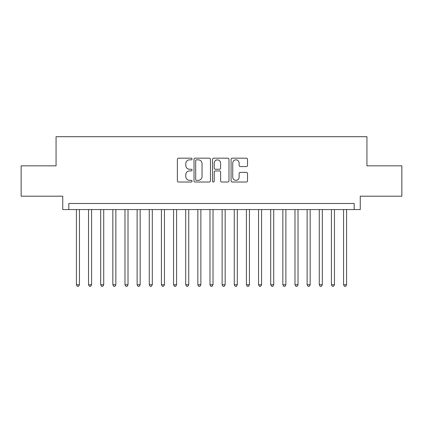 <?xml version="1.0" encoding="UTF-8"?>
<svg xmlns="http://www.w3.org/2000/svg" width="423" height="423" viewBox="0 0 423 423"><rect width="100%" height="100%" fill="white"/><g stroke="black" fill="none" stroke-linecap="round" stroke-linejoin="round"><path stroke-width="0.63" d="M192.068 159.006A0.835 0.835 0 0 0 191.238 158.17L178.569 158.17A1.19 1.19 0 0 0 177.38 159.365L177.38 180.817A1.19 1.19 0 0 0 178.569 182.012L191.238 182.012A0.835 0.835 0 0 0 192.068 181.176A0.835 0.835 0 0 0 191.238 180.341L189.599 180.341A3.812 3.812 0 0 1 185.782 176.528L185.782 174.741A3.812 3.812 0 0 1 189.599 170.924L191.238 170.924A0.835 0.835 0 0 0 192.068 170.088A0.835 0.835 0 0 0 191.238 169.258L189.599 169.258A3.812 3.812 0 0 1 185.782 165.441L185.782 163.653A3.812 3.812 0 0 1 189.599 159.841L191.238 159.841A0.835 0.835 0 0 0 192.068 159.006M246.334 166.572A1.19 1.19 0 0 0 247.529 165.382L247.529 159.365A1.19 1.19 0 0 0 246.334 158.17L232.269 158.17A1.19 1.19 0 0 0 231.08 159.365L231.08 180.817A1.19 1.19 0 0 0 232.269 182.012L246.334 182.012A1.19 1.19 0 0 0 247.529 180.817L247.529 173.546A1.19 1.19 0 0 0 246.334 172.357L240.317 172.357A1.19 1.19 0 0 0 239.122 173.546L239.122 177.152A3.188 3.188 0 0 1 235.934 180.341A3.188 3.188 0 0 1 232.745 177.152L232.745 163.029A3.188 3.188 0 0 1 235.934 159.841A3.188 3.188 0 0 1 239.122 163.029L239.122 165.382A1.19 1.19 0 0 0 240.317 166.572L246.334 166.572M354.188 209.559L360.259 209.559L360.259 196.198L401.85 196.198L401.85 165.842L366.937 165.842L366.937 136.698L56.063 136.698L56.063 165.842L21.15 165.842L21.15 196.198L62.741 196.198L62.741 209.559L354.188 209.559L354.188 203.484L68.812 203.484L68.812 209.559M210.458 159.365A1.19 1.19 0 0 0 209.263 158.17L195.199 158.17A1.19 1.19 0 0 0 194.009 159.365L194.009 180.817A1.19 1.19 0 0 0 195.199 182.012L209.263 182.012A1.19 1.19 0 0 0 210.458 180.817L210.458 159.365M213.737 158.17L227.801 158.17A1.19 1.19 0 0 1 228.991 159.365L228.991 180.817A1.19 1.19 0 0 1 227.801 182.012L221.779 182.012A1.19 1.19 0 0 1 220.589 180.817L220.589 172.119A1.19 1.19 0 0 0 219.394 170.924L215.402 170.924A1.19 1.19 0 0 0 214.212 172.119L214.212 181.176A0.835 0.835 0 0 1 213.377 182.012A0.835 0.835 0 0 1 212.542 181.176L212.542 159.365A1.19 1.19 0 0 1 213.737 158.17M196.51 159.841A0.835 0.835 0 0 0 195.675 160.677L195.675 179.505A0.835 0.835 0 0 0 196.51 180.341L198.239 180.341A3.812 3.812 0 0 0 202.051 176.528L202.051 163.653A3.812 3.812 0 0 0 198.239 159.841L196.51 159.841M220.589 163.088A3.188 3.188 0 0 0 217.401 159.899A3.188 3.188 0 0 0 214.212 163.088L214.212 168.063A1.19 1.19 0 0 0 215.402 169.258L219.394 169.258A1.19 1.19 0 0 0 220.589 168.063L220.589 163.088M76.404 209.559L76.404 284.727L79.439 284.727L79.439 209.559M79.439 284.727L78.53 286.302L77.314 286.302L76.404 284.727M88.544 209.559L88.544 284.727L91.585 284.727L91.585 209.559M91.585 284.727L90.67 286.302L89.459 286.302L88.544 284.727M100.69 209.559L100.69 284.727L103.725 284.727L103.725 209.559M103.725 284.727L102.815 286.302L101.599 286.302L100.69 284.727M112.835 209.559L112.835 284.727L115.87 284.727L115.87 209.559M115.87 284.727L114.961 286.302L113.745 286.302L112.835 284.727M124.975 209.559L124.975 284.727L128.016 284.727L128.016 209.559M128.016 284.727L127.101 286.302L125.89 286.302L124.975 284.727M137.121 209.559L137.121 284.727L140.156 284.727L140.156 209.559M140.156 284.727L139.246 286.302L138.03 286.302L137.121 284.727M149.266 209.559L149.266 284.727L152.301 284.727L152.301 209.559M152.301 284.727L151.392 286.302L150.176 286.302L149.266 284.727M161.406 209.559L161.406 284.727L164.441 284.727L164.441 209.559M164.441 284.727L163.532 286.302L162.321 286.302L161.406 284.727M173.552 209.559L173.552 284.727L176.587 284.727L176.587 209.559M176.587 284.727L175.677 286.302L174.461 286.302L173.552 284.727M185.697 209.559L185.697 284.727L188.732 284.727L188.732 209.559M188.732 284.727L187.823 286.302L186.606 286.302L185.697 284.727M197.837 209.559L197.837 284.727L200.872 284.727L200.872 209.559M200.872 284.727L199.963 286.302L198.752 286.302L197.837 284.727M209.982 209.559L209.982 284.727L213.018 284.727L213.018 209.559M213.018 284.727L212.108 286.302L210.892 286.302L209.982 284.727M222.128 209.559L222.128 284.727L225.163 284.727L225.163 209.559M225.163 284.727L224.248 286.302L223.037 286.302L222.128 284.727M234.268 209.559L234.268 284.727L237.303 284.727L237.303 209.559M237.303 284.727L236.394 286.302L235.177 286.302L234.268 284.727M246.413 209.559L246.413 284.727L249.448 284.727L249.448 209.559M249.448 284.727L248.539 286.302L247.323 286.302L246.413 284.727M258.559 209.559L258.559 284.727L261.594 284.727L261.594 209.559M261.594 284.727L260.679 286.302L259.468 286.302L258.559 284.727M270.699 209.559L270.699 284.727L273.734 284.727L273.734 209.559M273.734 284.727L272.824 286.302L271.608 286.302L270.699 284.727M282.844 209.559L282.844 284.727L285.879 284.727L285.879 209.559M285.879 284.727L284.97 286.302L283.754 286.302L282.844 284.727M294.984 209.559L294.984 284.727L298.025 284.727L298.025 209.559M298.025 284.727L297.11 286.302L295.899 286.302L294.984 284.727M307.13 209.559L307.13 284.727L310.165 284.727L310.165 209.559M310.165 284.727L309.255 286.302L308.039 286.302L307.13 284.727M319.275 209.559L319.275 284.727L322.31 284.727L322.31 209.559M322.31 284.727L321.401 286.302L320.185 286.302L319.275 284.727M331.415 209.559L331.415 284.727L334.456 284.727L334.456 209.559M334.456 284.727L333.541 286.302L332.33 286.302L331.415 284.727M343.561 209.559L343.561 284.727L346.596 284.727L346.596 209.559M346.596 284.727L345.686 286.302L344.47 286.302L343.561 284.727"/></g></svg>
